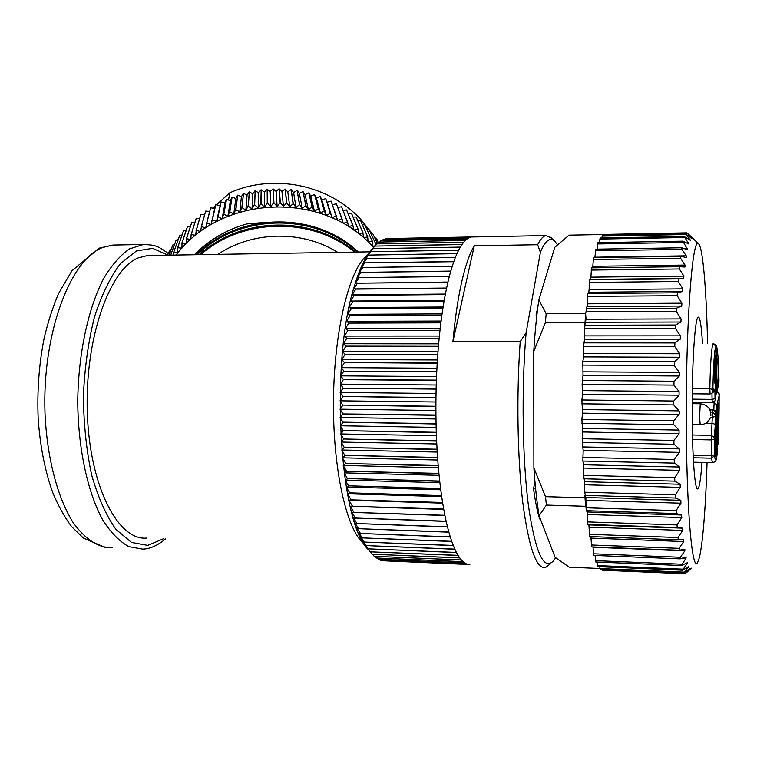 <?xml version="1.0" encoding="UTF-8"?>
<svg xmlns="http://www.w3.org/2000/svg" width="757" height="757" viewBox="0 0 757 757"><rect width="100%" height="100%" fill="white"/><g stroke="black" fill="none" stroke-linecap="round" stroke-linejoin="round"><path stroke-width="1.14" d="M715.677 365.868C715.715 375.983 715.441 381.755 714.854 383.184L714.135 372.946L714.892 355.601L715.677 365.868M713.179 343.583L713.141 343.583C715.952 344.757 716.907 346.167 716.027 347.775L715.564 397.453L715.034 398.655L714.93 390.678L712.015 393.262M712.962 391.445L713.482 388.738L714.93 390.678M713.047 409.641L715.744 412.574L715.346 424.403L712.356 423.314L705.779 423.22M715.971 456.111L715.725 456.783C714.873 457.493 714.807 433.78 715.649 430.061L715.819 429.493C716.699 427.639 716.832 451.929 715.971 456.111M718.213 429.039L717.996 429.626C717.182 430.298 717.106 406.944 717.92 403.538L718.062 403.055C718.913 401.286 719.046 425.197 718.213 429.039M717.693 384.83L717.494 385.313C716.652 385.947 716.567 362.007 717.39 358.95L717.522 358.563C718.393 356.812 718.544 381.339 717.693 384.83M701.966 462.385C700.689 480.449 699.156 489.296 697.377 488.918C694.557 488.199 692.068 451.721 692.163 407.711C692.144 362.442 694.86 321.006 697.765 317.457C699.714 315.262 701.294 323.968 702.515 343.564M707.587 343.564C706.395 289.912 702.922 247.548 698.588 243.886C692.844 235.02 686.23 315.063 686.296 412.366C686.097 507.086 692.229 575.784 697.859 561.836C701.966 554.294 705.477 513.199 707.057 462.499M687.706 233.383L691.699 238.455L685.416 233.714L690.393 240.319L684.101 236.468L689.05 244.104L682.833 241.152L687.687 249.819L681.622 247.766L681.877 249.384L686.221 255.838L686.315 257.475L680.486 256.311L680.59 258.232L685.028 265.073L684.962 267.022L679.445 266.71L679.37 268.972L683.902 276.116L683.703 278.396L678.442 278.898L678.225 281.5L682.861 288.852L682.672 291.445L677.373 292.789L677.165 295.694L681.915 303.188L681.745 306.046L676.417 308.222L676.238 311.43L681.073 318.905L680.931 322.018L675.585 325.018L675.433 328.462L680.363 335.843L680.24 339.164L674.894 342.949L674.78 346.592L679.786 353.765L679.691 357.247L674.355 361.78L674.269 365.565L679.36 372.425L679.294 376.011L673.985 381.235L673.929 385.105L679.086 391.549L679.057 395.192L673.787 401.021L673.758 404.929L678.982 410.852L679.654 412.65L678.982 414.495L673.749 420.854L673.768 424.734L679.029 430.061L679.057 433.647L673.9 440.432L673.948 444.227L679.247 448.873L679.303 452.355L674.213 459.461L674.298 463.114L679.625 467.012L679.71 470.343L674.695 477.667L674.809 481.13L680.146 484.234L680.259 487.366L675.339 494.794L675.481 498.011L680.808 500.301L680.95 503.187L676.115 510.606L676.285 513.539L681.603 514.987L681.773 517.58L677.023 524.923L677.222 527.525L682.502 528.131L682.691 530.42L678.054 537.527L678.253 539.807L683.533 539.571L683.713 541.539L679.18 548.342L679.18 550.282L684.83 549.194L684.82 550.831L680.382 557.256L680.221 558.874L686.154 556.887L685.993 558.231L681.347 565.526L687.498 562.631L682.559 570.22L688.832 566.416L683.836 572.954L690.147 568.252L685.142 573.768L691.434 568.176L686.419 572.689M686.75 232.853L604.588 234.424L686.75 232.853M584.981 495.551L584.981 497.803L545.504 496.63L546.393 505.061L585.738 506.282L586.013 507.171L585.871 497.5L584.659 492.201L584.688 481.698L583.552 475.349L583.742 464.77L582.862 461.032L583.164 450.358L582.237 442.448L582.701 431.973L581.878 419.463L582.521 413.161L581.887 399.97L582.625 394.189L582.114 384.319L583.013 375.349L582.795 361.382L583.675 356.907L583.477 346.451L584.603 339.145L584.811 325.236L586.022 319.236L585.625 313.578L584.887 324.99M599.923 568.498L569.273 567.201L555.099 557.332L539.088 515.725C536.864 502.156 535.133 486.193 533.884 467.854L545.504 496.63M533.884 467.854L533.742 351.418C534.944 332.2 536.647 315.026 538.833 299.895L546.185 313.758L585.625 313.578M584.887 322.728L545.314 322.842L533.742 351.418M584.981 497.803L585.738 506.282M586.013 507.171L586.297 510.672L676.285 513.539M678.064 539.798L589.684 536.552L588.899 524.894L587.896 524.45L587.564 521.914L587.29 511.95L586.297 510.672M678.84 550.225L591.586 546.904L590.905 536.599M593.706 555.288L592.977 546.951M681.243 565.517L595.74 561.987L595.116 555.458M682.483 570.21L597.945 566.643L597.368 562.054M683.789 572.954L600.187 569.387L599.733 566.719M685.132 573.759L602.44 570.22L602.193 569.472M681.773 517.58L587.574 514.486M677.023 524.923L587.564 521.895M538.833 299.895L554.796 247.293L569.018 235.172L604.512 234.49M545.314 322.842L546.185 313.758M546.393 505.061L539.088 515.725M557.54 244.71L554.635 241.095C549.913 236.903 545.163 240.65 540.394 252.355L526.096 332.919C521.327 389.051 522.396 460.086 528.575 506.67C535.653 553.717 544.094 571.601 553.906 560.331L555.638 557.758M540.318 518.923L539.552 518.905C537.243 511.278 535.237 501.191 533.524 488.634L534.972 481.925M536.59 317.675L536.098 314.865L537.867 306.964M551.749 238.218L546.128 235.569C543.299 235.966 540.47 239.023 537.659 244.719L540.394 252.355M526.096 332.919L520.21 341.568L452.941 341.521L474.251 245.817L537.659 244.719M520.21 341.568C516.388 394.255 517.4 457.2 522.68 501.759C528.641 547.084 536.202 569.027 545.371 567.599L550.046 564.06M474.251 245.817C469.652 253.453 465.47 265.508 461.694 282.001C457.947 298.674 455.023 318.517 452.941 341.521M472.207 236.95L387.376 238.569L472.141 236.979M469.86 564.533L380.582 560.246L466.444 563.889L464.807 563.019L378.405 559.309L464.741 562.981L463.104 561.722L376.314 558.004L463.047 561.675L461.42 560.029L374.232 556.31L461.363 559.962L459.754 557.937L372.17 554.219L459.698 557.862L458.099 555.439L370.201 551.825L458.042 555.345L456.48 552.544L368.12 548.853L456.424 552.44L454.881 549.251L366.151 545.579L454.825 549.128L453.32 545.56L364.287 542.059L453.263 545.428L451.797 541.482L362.348 537.886L451.749 541.331L450.32 537.016L360.521 533.467L450.273 536.855L448.892 532.171L358.761 528.689L448.844 532.001L447.51 526.967L357.058 523.541L447.463 526.777L446.195 521.403L355.43 518.043L446.147 521.204L444.936 515.489L353.926 512.423L444.889 515.28L443.744 509.243L352.459 506.282L443.706 509.026L442.627 502.686L351.068 499.828L442.59 502.459L441.577 495.826L349.734 492.845L441.539 495.589L440.612 488.691L348.542 485.805L440.574 488.435L439.722 481.291L347.454 478.519L439.694 481.026L438.928 473.645L346.498 471.261L438.899 473.371L438.218 465.773L345.618 463.53L438.189 465.508L437.593 457.711L344.823 455.326L437.574 457.436L437.063 449.478L344.189 447.51L437.054 449.194L436.638 441.094L343.64 438.984L436.619 440.801L436.297 432.578L343.224 430.619L436.287 432.285L436.06 423.977L342.94 422.16L436.06 423.674L435.928 415.3L342.77 413.928L435.928 414.997L435.89 406.575L342.722 405.071L435.89 406.272L435.956 397.841L342.798 396.479L435.956 397.539L436.117 389.107L342.997 388.199L436.127 388.814L436.382 380.421L343.309 379.664L436.392 380.118L436.742 371.791L343.754 371.195L436.761 371.498L437.205 363.256L344.331 362.527L437.224 362.972L437.754 354.844L345.012 354.267L437.773 354.56L438.398 346.564L345.807 346.138L438.426 346.29L439.136 338.464L346.715 338.18L439.164 338.19L439.968 330.544L347.7 330.677L439.997 330.279L440.877 322.842L348.816 323.107L440.905 322.586L441.861 315.376L350.027 315.773L441.899 315.12L442.93 308.165L351.343 308.686L442.968 307.919L444.075 301.229L352.8 301.636L444.113 300.993L445.286 294.587L354.238 295.334L445.334 294.359L446.564 288.256L355.809 289.108L446.611 288.038L447.907 282.247L357.455 283.203L447.955 282.049L449.298 276.57L359.178 277.62L449.346 276.39L450.746 271.252L360.957 272.388L450.793 271.082L452.241 266.294L362.802 267.514L452.289 266.133L453.774 261.704L364.76 262.849L453.831 261.562L455.354 257.503L366.634 258.847L455.411 257.361L456.963 253.671L368.621 255.081L457.02 253.548L458.6 250.236L370.637 251.703L458.657 250.132L460.256 247.198L372.681 248.703L460.313 247.094L461.931 244.549L374.753 246.091L461.997 244.464L463.625 242.297L376.844 243.868L463.691 242.231L465.328 240.442L378.945 242.041L465.385 240.385L467.041 238.985L381.055 240.594L467.097 238.938L468.744 237.916L383.165 239.534L468.81 237.887L470.457 237.244L385.275 238.862L472.15 236.95M468.649 564.485L384.67 560.842M359.178 277.62L355.288 283.317L357.512 283.004M360.957 272.388L357.011 278.046L359.234 277.44M362.802 267.514L358.79 273.107L361.023 272.217M364.694 263.001L360.616 268.527L362.868 267.353M366.634 258.847L362.508 264.297L364.76 262.849M368.621 255.081L364.429 260.436L366.7 258.714M370.637 251.703L366.397 256.935L368.687 254.958M372.681 248.703L368.394 253.813L370.703 251.589M374.753 246.091L372.756 248.608M373.324 247.709L374.829 246.006M376.844 243.868L374.895 246.006M378.945 242.041L377.279 243.792M381.055 240.594L379.692 241.966M383.165 239.534L382.124 240.537M385.275 238.862L384.594 239.486M368.157 549.459C339.24 522.841 329.797 361.647 354.38 286.146C359.424 269.312 365.054 257.276 371.261 250.047L372.009 249.195M379.673 559.395L380.516 560.218M377.232 558.089L378.405 559.309M374.829 556.395L376.314 558.004M372.463 554.304L374.232 556.31M370.201 551.825L372.17 554.219M368.195 548.957L365.905 546.516L370.135 551.73M366.218 545.702L363.956 543.507L368.12 548.853M364.287 542.059L362.045 540.129L366.151 545.579M362.414 538.028L360.171 536.363L364.231 541.927M360.587 533.628L358.354 532.237L362.348 537.886M358.818 528.859L356.594 527.743L360.521 533.467M357.115 523.721L354.891 522.907L358.761 528.689M355.487 518.242L353.254 517.712L357.058 523.541M353.926 512.423L351.693 512.196L355.43 518.043M352.459 506.282L350.217 506.348L353.879 512.215M351.068 499.828L348.816 500.197L352.412 506.064M349.781 493.081L347.501 493.763L351.03 499.601M348.58 486.051L346.28 487.044L349.734 492.845M347.491 478.774L345.164 480.07L348.542 485.805M346.498 471.261L344.142 472.86L347.454 478.519M345.618 463.53L343.224 465.423L346.469 470.996M344.851 455.6L342.419 457.796L345.589 463.256M344.189 447.51L341.729 449.989L344.823 455.326M343.659 439.268L341.142 442.041L344.17 447.226M343.243 430.903L340.678 433.95L343.64 438.984M342.949 422.453L340.328 425.765L343.224 430.619M342.77 413.928L340.101 417.495L342.94 422.16M342.722 405.364L339.997 409.177L342.77 413.634M342.798 396.772L340.016 400.832L342.722 405.071M342.997 388.199L340.148 392.476L342.798 396.479M343.309 379.664L340.404 384.149L343.006 387.906M343.754 371.195L340.773 375.869L343.328 379.38M344.312 362.811L341.265 367.665L343.773 370.911M344.993 354.541L341.871 359.566L344.331 362.527M345.779 346.413L342.599 351.579L345.012 354.267M346.687 338.455L343.432 343.744L345.807 346.138M347.7 330.677L344.369 336.08L346.715 338.18M348.816 323.107L345.41 328.604L347.737 330.412M350.027 315.773L346.555 321.347L348.854 322.851M351.343 308.686L347.804 314.325L350.075 315.518M352.753 301.863L349.128 307.55L351.39 308.44M354.238 295.334L350.557 301.049L352.8 301.636M355.809 289.108L352.052 294.833L354.295 295.116M357.455 283.203L353.633 288.919L355.866 288.9M446.611 288.038L353.633 288.919M445.39 294.057L352.052 294.833M444.227 300.378L350.557 301.049M443.119 307.001L349.128 307.55M442.079 313.89L347.804 314.325M441.104 321.044L346.555 321.347M440.205 328.434L345.41 328.604M439.382 336.042L344.369 336.08M438.634 343.848L343.432 343.744M437.981 351.835L342.599 351.579M437.404 359.963L341.871 359.566M436.921 368.214L341.265 367.665M436.534 376.57L340.773 375.869M436.231 385.01L340.404 384.149M436.023 393.489L340.148 392.476M435.909 401.995L340.016 400.832M435.9 410.502L339.997 409.177M435.975 418.971L340.101 417.495M436.146 427.393L340.328 425.765M436.411 435.729L340.678 433.95M436.77 443.962L341.142 442.041M437.224 452.061L341.729 449.989M437.754 460.01L342.419 457.796M438.388 467.769L343.224 465.423M439.088 475.33L344.142 472.86M439.883 482.673L345.164 480.07M440.744 489.77L346.28 487.044M441.691 496.601L347.501 493.763M442.694 503.15L348.816 500.197M443.772 509.395L350.217 506.348M367.675 254.863C350.008 267.325 334.367 328.339 333.506 398.513C332.541 468.687 346.678 530.827 364.155 543.876M146.972 538.038C118.395 541.274 89.752 487.006 87.32 413.029C84.623 339.098 109.386 269.378 138.181 257.919L147.615 255.525L150.283 255.478M337.726 252.365C302.374 230.166 253.273 230.715 217.874 254.352M264.619 222.426L246.697 223.958C226.551 229.74 209.159 239.997 194.53 254.74M197.35 254.693C240.139 213.266 314.666 212.632 357.427 252.043M354.541 252.09C312.139 216.862 243.092 217.496 200.624 254.645M373.561 247.444L373.494 247.369C323.75 190.717 221.905 194.076 176.088 255.052M194.312 254.749C208.951 239.96 226.409 229.693 246.697 223.958M374.961 245.93L372.482 246.186L372.245 241.228L368.12 241.843L367.665 236.894L363.54 237.707L362.877 232.778L358.752 233.79L357.881 228.888L353.765 230.1L352.876 225.359L348.608 226.646L347.51 221.943L343.271 223.438L341.975 218.782L337.773 220.476L336.089 215.802L332.134 217.789L330.459 213.275L326.362 215.367L324.289 210.853L320.476 213.219L318.214 208.8L314.477 211.354L312.035 207.04L308.392 209.765L305.771 205.573L302.232 208.478L299.658 204.447L296.006 207.484L293.271 203.567L289.742 206.784L286.619 202.99L283.44 206.387L280.166 202.734L277.128 206.282L273.712 202.791L270.807 206.481L267.486 203.131L264.505 206.983L260.834 203.822L258.241 207.787L254.447 204.797L252.015 208.885L248.116 206.074L245.855 210.276L242.07 207.598L239.77 211.96L235.682 209.538L233.781 213.938L229.608 211.705L227.885 216.199L223.646 214.155L222.123 218.726L218.016 216.795L216.493 221.536L212.329 219.795L211.004 224.611L206.803 223.069L205.686 227.933L201.447 226.589L200.539 231.51L196.281 230.365L195.58 235.323L191.133 234.528L190.811 239.373L186.373 238.777L186.26 243.631L181.992 243.101L181.935 248.107L177.677 247.776L177.838 252.781L173.608 252.639L173.713 255.09M376.097 244.691L368.886 229.144L366.71 228.879M372.245 241.228L364.827 224.895L372.397 241.379M364.827 224.895L362.357 224.706M367.665 236.894L360.701 220.978L367.826 237.036M360.55 220.845L357.806 220.76M362.877 232.778L356.235 217.117L363.038 232.91M356.074 216.994L353.065 217.051M357.881 228.888L351.579 213.474L358.052 229.021M351.418 213.351L348.154 213.569M352.686 225.236L346.574 209.935L352.876 225.359M346.574 209.935L343.072 210.342M347.321 221.829L341.568 206.756L347.51 221.943M341.568 206.756L337.83 207.371M341.786 218.688L336.401 203.813L341.975 218.782M336.401 203.813L332.455 204.655M336.089 215.802L331.093 201.107L336.288 215.896M331.093 201.107L327.147 202.157L332.134 217.789M327.147 202.157L330.459 213.275M330.251 213.19L325.841 198.741M325.652 198.665L321.791 199.905L326.362 215.367M321.791 199.905L320.287 196.555L324.498 210.929M324.289 210.853L320.287 196.555M320.088 196.479L316.322 197.899L320.476 213.219M316.322 197.899L314.619 194.625L318.423 208.866M318.214 208.8L314.619 194.625M314.42 194.558L310.758 196.158L314.477 211.354M310.758 196.158L308.865 192.969L312.244 207.096M312.035 207.04L308.865 192.969M308.667 192.912L305.109 194.681L308.392 209.765M305.109 194.681L303.027 191.587L305.989 205.62M305.771 205.573L303.027 191.587M302.828 191.54L299.384 193.48L302.232 208.478M299.384 193.48L297.132 190.48L299.658 204.447M299.431 204.409L297.132 190.48M296.924 190.452L293.612 192.543L296.006 207.484M293.612 192.543L291.18 189.657L293.271 203.567M293.044 203.548L291.18 189.657M290.972 189.638L287.792 191.89L289.742 206.784M287.792 191.89L285.19 189.127L286.837 202.999M286.619 202.99L285.19 189.127M284.982 189.108L281.945 191.512L283.44 206.387M281.945 191.512L279.182 188.871L280.393 202.734M280.166 202.734L279.182 188.871M278.973 188.871L276.087 191.417L277.128 206.282M276.087 191.417L273.163 188.909L273.93 202.781M273.712 202.791L273.163 188.909M272.955 188.919L270.23 191.597L270.807 206.481M270.23 191.597L267.155 189.231L267.486 203.131M267.259 203.15L267.155 189.231M266.947 189.25L264.382 192.06L264.505 206.983M264.382 192.06L261.165 189.846L261.051 203.794M260.834 203.822L261.165 189.846M260.966 189.875L258.563 192.798L258.241 207.787M258.563 192.798L255.213 190.745L254.664 204.759M254.447 204.797L255.213 190.745M255.014 190.783L252.791 193.811L252.015 208.885M252.791 193.811L249.318 191.928L248.334 206.027M248.116 206.074L249.318 191.928M249.119 191.966L247.075 195.107L245.855 210.276M247.075 195.107L243.48 193.385L242.07 207.598M241.852 207.655L243.48 193.385M243.281 193.442L241.426 196.669L239.77 211.96M241.426 196.669L237.726 195.126L235.891 209.462M235.682 209.538L237.726 195.126M237.528 195.183L235.872 198.504L233.781 213.938M235.872 198.504L232.068 197.132L229.816 211.629M229.608 211.705L232.068 197.132M231.879 197.208L230.402 200.596L227.885 216.199M230.402 200.596L226.513 199.413L223.854 214.07M223.646 214.155L226.513 199.413M226.324 199.498L225.056 202.952L222.123 218.726M225.056 202.952L221.082 201.958L218.016 216.795M217.817 216.899L221.082 201.958M220.902 202.043L216.493 221.536M219.833 205.554L215.783 204.75L212.329 219.795M212.14 219.909L215.783 204.75M215.603 204.854L211.004 224.611M214.742 208.402L210.635 207.797L206.803 223.069M206.614 223.183L210.635 207.797M209.566 211.477L205.649 211.089L201.447 226.589M201.267 226.721L205.649 211.089M204.504 214.789L200.823 214.61L196.281 230.365M196.101 230.507L200.823 214.61M199.611 218.357L196.186 218.357L191.303 234.386M191.133 234.528L196.186 218.357M194.909 222.17L191.748 222.321L186.534 238.635M186.373 238.777L191.748 222.321M190.395 226.211L187.518 226.485L181.992 243.101M181.841 243.252L187.518 226.485M186.09 230.478L183.497 230.847L177.677 247.776M177.535 247.936L183.497 230.847M182.002 234.954L179.693 235.399L173.608 252.639M173.476 252.81L179.693 235.399M178.132 239.638L176.135 240.111L170.713 255.137M170.647 255.137L176.135 240.111M174.489 244.511L172.814 244.994L169.379 254.343M169.35 254.305L172.814 244.994M171.082 249.573L169.738 250.028L168.433 253.538M168.404 253.519L169.738 250.028M368.886 229.144L376.144 244.643M377.459 243.603L372.728 233.572L370.864 233.26M372.728 233.572L377.497 243.565M378.443 242.562L376.352 238.181L374.8 237.84M376.352 238.181L378.472 242.533M216.379 204.873L229.759 192.827C273.826 173.098 329.361 184.859 361.165 219.861L371.999 233.449M212.821 208.118L215.376 205.781M229.759 192.827L228.529 200.028M358.345 252.024C315.546 211.156 239.108 211.799 196.3 254.712M199.403 254.664C242.032 215.982 313.048 215.338 355.62 252.072M535.615 488.691L533.524 488.634M536.098 314.865L536.902 314.865M604.341 235.247L604.588 234.424M601.872 237.982L602.335 235.285L685.416 233.714M599.468 242.609L600.074 238.01L684.101 236.468M597.131 249.157L597.831 242.647L682.833 241.152M594.898 257.579L595.74 249.28M592.693 267.836L593.488 257.598L680.288 256.349M585.899 312.461L587.46 303.822L587.773 293.527L588.776 292.24L589.097 289.694L589.552 279.853L590.555 279.399L590.914 277.157L591.463 267.855L679.398 266.719M677.165 295.694L587.441 296.365M681.915 303.188L587.46 303.803M715.744 393.659L715.942 346.309L713.141 343.583L712.545 345.192C711.22 351.485 710.312 366 709.829 388.748L692.324 388.587M693.261 457.758L711.571 458.155C712.034 461.458 712.507 462.943 713.009 462.631C715.63 460.729 715.554 464.571 717.191 453.755L715.744 412.574M715.942 346.309C714.466 349.441 713.444 363.814 712.876 389.448L709.829 388.748L710.066 393.99C712.309 393.044 713.236 392.363 712.857 391.946L713.482 388.738M712.876 389.448L712.971 391.142M711.977 393.29L712.053 399.384L692.191 399.166M715.034 398.655L712.053 399.384L712.28 402.374C714.428 401.522 715.346 400.85 715.015 400.358L715.128 399.601M710.52 417.221L712.28 417.249L711.249 439.893L714.248 439.107L714.286 437.584L711.362 435.322L692.447 434.991M709.934 409.878L712.914 409.916L712.28 417.249L715.251 416.501M715.308 414.789L712.469 412.111L710.7 412.092M716.018 348.532L716.747 348.646L716.775 392.845L718.97 380.449C718.592 363.123 717.882 352.109 716.841 347.425L716.747 348.646M716.841 347.425L716.718 346.63M718.913 382.247L718.8 383.004M715.725 395.05L716.775 392.845M716.501 388.767L715.781 388.691M714.343 401.522L714.135 402.554L692.172 402.298M715.885 412.404L716.775 411.344L716.917 405.175L714.135 402.554L713.823 409.764M715.346 424.403L714.286 437.584M714.248 439.107L714.485 455.648C715.403 462.063 716.311 461.306 717.22 453.377M714.447 454.796L711.448 455.6L711.571 458.155L714.485 455.648M692.56 439.543L711.249 439.893L711.448 455.6L693.138 455.212M692.172 403.67L700.263 403.765L699.553 417.211L700.206 424.677C705.344 424.44 708.779 421.961 710.52 417.23M717.097 446.412L717.977 444.151C718.79 430.487 719.178 414.23 719.141 395.381L716.917 405.175M716.775 411.344L717.977 444.151M717.873 443.962L717.049 445.012M717.021 391.823L719.055 394.293M717.049 391.681C719.207 393.309 719.907 394.539 719.141 395.362L719.141 395.343C719.188 414.202 718.8 430.506 717.977 444.245M715.564 397.453L715.11 399.885M678.982 410.852L582.521 409.575M582.521 413.161L678.982 414.495M584.565 328.623L675.433 328.462M675.585 325.018L584.811 325.236M585.776 322.293L680.931 322.018M676.115 510.606L586.003 507.777M586.126 500.339L680.95 503.187M681.603 514.987L587.29 511.95M587.896 524.45L677.222 527.525M682.502 528.131L588.899 524.894M589.22 527.156L682.691 530.42M678.054 537.527L589.315 534.31M589.684 536.552L678.045 539.798M591.037 538.113L683.713 541.539M679.18 548.342L591.236 544.983M592.996 547.283L684.82 550.831M680.382 557.256L593.289 553.783M682.606 558.098L685.993 558.231M681.65 564.202L595.437 560.663M685.369 563.634L687.205 563.71M682.965 569.169L597.661 565.583M687.479 567.201L688.454 567.239M684.309 572.141L599.932 568.554M685.653 573.163L602.212 569.595M168.13 255.185L152.659 248.324L136.43 250.955L120.505 263.597C110.39 276.93 101.703 294.757 94.436 317.079C88.351 341.464 84.67 367.703 83.393 395.807C83.667 423.939 86.412 450.32 91.644 474.961C98.136 497.576 106.235 515.716 115.944 529.38L131.529 542.438L147.766 545.381L163.559 538.71M112.254 547.822C98.278 547.888 85.181 539.372 72.946 522.283C57.494 497.604 46.972 457.72 45.004 413.303C42.061 333.657 70.344 259.149 102.791 247.444L112.944 245.06L115.821 245.003M146.281 244.445L143.338 244.492L129.504 248.892C120.325 255.232 111.686 265.13 103.605 278.595C88.172 308.241 78.302 353.765 77.744 401.352C78.085 448.873 87.755 493.034 103.056 520.542C111.08 532.881 119.672 541.586 128.832 546.639L142.647 549.118C149.971 548.957 157.664 545.513 165.717 538.795M604.37 235.039L687.252 233.468M602.099 236.108L685.908 234.538M689.977 239.477L688.984 239.496M599.809 239.07L684.546 237.518M688.709 243.025L686.836 243.054M597.528 243.953L683.202 242.467M687.451 248.476L683.987 248.533M595.305 250.775L681.877 249.384M686.221 255.838L594.926 257.2M593.147 259.5L680.59 258.232M685.028 265.073L592.863 266.294M591.103 270.079L679.37 268.972M683.902 276.116L590.914 277.157M590.555 279.399L683.703 278.396M678.442 278.898L589.552 279.853M589.192 282.418L678.225 281.5M682.861 288.852L589.097 289.694M588.776 292.24L682.672 291.445M677.373 292.789L587.773 293.527M587.177 306.594L681.745 306.046M676.417 308.222L586.183 308.714M585.89 311.865L676.238 311.43M681.073 318.905L586.022 319.236M680.808 500.301L585.871 497.5M584.906 495.371L675.481 498.011M675.339 494.794L584.659 492.201M584.887 484.773L680.259 487.366M680.146 484.234L584.688 481.698M583.751 478.755L674.809 481.13M674.695 477.667L583.552 475.349M583.893 468.044L679.71 470.343M679.625 467.012L583.742 464.77M582.862 461.032L674.298 463.114M674.213 459.461L582.71 457.436M583.164 450.358L679.303 452.355M679.247 448.873L583.051 446.933M582.237 442.448L673.948 444.227M673.9 440.432L582.152 438.719M582.701 431.973L679.057 433.647M679.029 430.061L582.644 428.443M581.906 423.286L673.768 424.734M673.749 420.854L581.878 419.463M680.363 335.843L584.801 335.881M584.603 339.145L680.24 339.164M674.894 342.949L583.675 342.864M583.477 346.451L674.78 346.592M679.786 353.765L583.827 353.491M583.675 356.907L679.691 357.247M674.355 361.78L582.795 361.382M582.663 365.101L674.269 365.565M679.36 372.425L583.117 371.829M583.013 375.349L679.294 376.011M673.985 381.235L582.199 380.506M582.114 384.319L673.929 385.105M679.086 391.549L582.672 390.612M582.625 394.189L679.057 395.192M673.787 401.021L581.887 399.97M581.868 403.812L673.758 404.929M693.507 462.196L712.734 462.622M692.248 393.801L710.047 393.981M712.261 402.374L692.172 402.137M715.734 345.239L716.737 346.668M716.775 346.848C718.014 353.784 718.743 364.959 718.97 380.374L718.895 382.578M718.809 382.966L716.765 393.12M717.22 453.557L715.99 414.051C716.34 411.685 715.346 410.218 713.018 409.641L709.801 409.594M692.258 424.554L700.159 424.677M710.851 415.659C710.918 408.638 707.388 404.673 700.263 403.765M715.535 397.794L715.744 393.668M698.588 243.886L687.536 233.222M679.01 550.273L591.586 546.904M680.079 558.865L593.611 555.392M554.635 241.095L550.784 237.263M546.128 235.569L471.715 236.988M371.261 250.047L374.488 246.394M147.615 255.525L369.813 251.835M105.299 547.491L83.44 538.113L71.593 526.569C64.421 516.974 58.081 505.496 52.583 492.145C44.9 470.58 40.102 446.1 38.181 418.697C37.046 390.981 39.023 364.193 44.124 338.322C48.013 321.867 52.867 306.859 58.696 293.3L71.953 270.694L99.385 248.097L112.944 245.06L143.338 244.492C152.99 245.221 156.302 243.915 170.287 255.147M681.622 247.766L595.627 249.176M680.486 256.311L593.488 257.598M679.445 266.71L591.463 267.855"/></g></svg>
